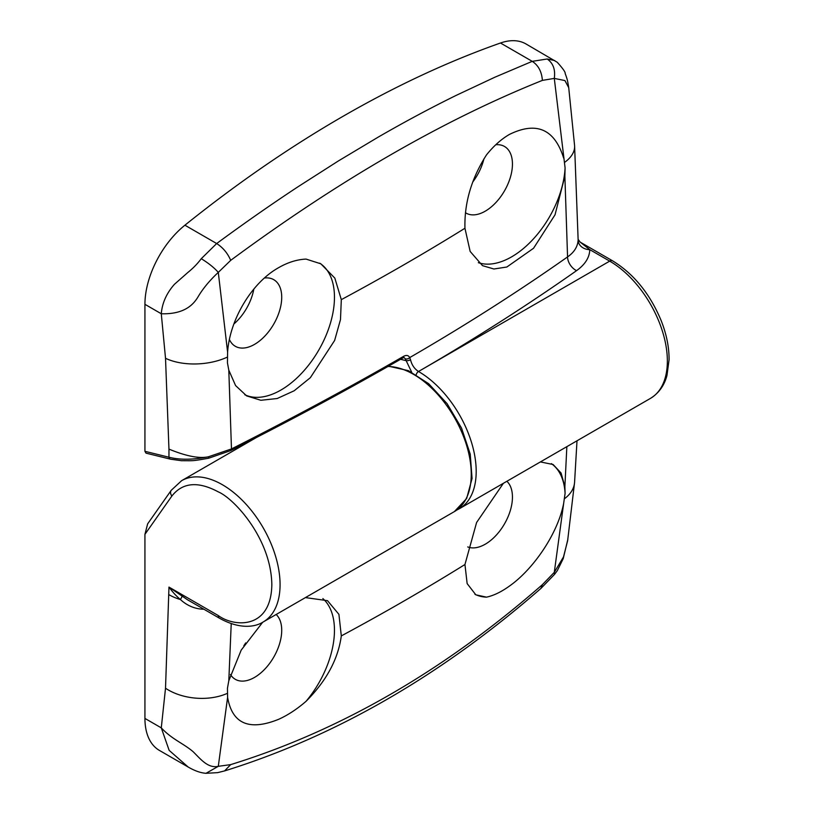 <?xml version="1.0" encoding="UTF-8"?>
<svg xmlns="http://www.w3.org/2000/svg" width="814" height="814" viewBox="0 0 814 814"><rect width="100%" height="100%" fill="white"/><g stroke="black" fill="none" stroke-linecap="round" stroke-linejoin="round"><path stroke-width="1.22" d="M495.777 144.75A38.451 22.202 -60 0 1 504.487 146.469A38.451 22.202 -60 0 1 510.378 177.289A38.451 22.202 -60 0 1 485.256 211.172A38.451 22.202 -60 0 1 466.025 213.085A38.451 22.202 -60 0 1 465.455 212.729M264.458 278.022A38.451 22.202 -60 0 1 273.758 279.68A38.451 22.202 -60 0 1 279.65 310.5A38.451 22.202 -60 0 1 254.528 344.383A38.451 22.202 -60 0 1 235.307 346.286A38.451 22.202 -60 0 1 229.426 339.54M612.596 260.836C633.75 273.83 649.918 293.712 661.11 320.482C666.534 334.218 669.189 347.344 669.067 359.849L666.971 375.396C665.333 381.817 661.253 391.707 650.467 398.382A81.573 47.1 60 0 0 662.972 333.018A81.573 47.1 60 0 0 609.686 261.131A5.83 3.368 -60 0 1 612.596 260.836L580.148 242.104L589.784 249.644L609.686 261.131L418.498 371.489C414.448 368.864 411.792 364.957 410.531 359.778L409.707 357.59A3.5 2.635 154.9 0 1 405.24 358.75L404.059 357.55L402.899 357.946A3.5 2.015 -119.9 0 0 403.622 356.318C348.707 387.922 291.331 418.783 231.471 448.931L230.688 450.59L208.771 458.18C191.555 461.314 193.763 460.663 181.532 460.714L170.594 459.198A3.5 2.493 -76.2 0 1 168.956 457.224C179.904 460.022 193.081 459.869 208.496 456.766C199.43 458.781 186.253 456.237 168.956 449.114L165.517 358.282L161.284 313.756C162.169 303.042 166.565 293.213 174.45 284.289L187.983 272.364C193.05 268.284 197.487 263.726 201.272 258.699L216.666 243.539C244.19 223.28 271.327 204.345 298.087 186.711L338.38 160.948L378.307 137.057C405.199 121.54 431.318 107.58 456.654 95.157L494.861 77.218L532.244 61.345C538.359 65.324 541.737 71.673 542.389 80.393L554.293 78.398L565.089 167.908A75.743 43.732 -60 0 1 511.63 256.848A75.743 43.732 -60 0 1 478.357 262.678M170.594 459.198L146.011 453.144L144.933 451.312L144.933 304.324A69.923 40.364 -60 0 1 184.91 225.203A1165.343 672.812 -60 0 1 342.704 116.504A1165.343 672.812 -60 0 1 500.488 43.01A69.923 40.364 -60 0 1 525.986 43.956L557.254 62.271C562.83 68.457 565.455 72.161 565.15 73.392C567.124 78.978 567.378 79.273 568.721 87.647L564.916 80.566L554.293 78.398C555.535 69.628 553.164 63.166 547.191 58.995L554.731 60.551M565.089 167.908L564.875 176.15L555.036 214.784L533.557 248.26L506.837 267.023L493.894 268.996L482.499 265.649L470.156 251.434L464.947 228.256C464.275 202.859 471.448 178.408 486.487 154.904C493.559 146.042 501.21 139.214 509.432 134.422C536.497 121.164 554.578 129.07 563.664 158.13M319.709 263.176A75.743 43.732 -60 0 1 330.128 324.165A75.743 43.732 -60 0 1 280.901 390.059A75.743 43.732 -60 0 1 244.77 394.719M227.442 362.851L227.605 352.157C229.731 319.617 251.75 282.57 278.714 267.623C287.871 262.362 296.988 259.513 306.044 259.086L320.838 263.807L334.839 278.113L341.31 299.644L340.486 319.597L334.625 340.466L310.348 377.696L294.159 390.781L277.177 398.524L260.877 400.284L246.652 395.899L235.592 385.582L228.805 370.177L227.442 362.851M403.622 356.318C406.451 354.863 408.486 355.291 409.707 357.59A2422.718 1398.747 0 0 0 567.562 256.919C574.135 252.381 577.665 246.774 578.133 240.099L578.123 239.367L580.168 242.114M405.24 358.75L411.701 372.232M410.531 359.778A3.5 1.445 168.7 0 1 405.657 360.551L400.559 359.3M578.133 240.099A11.65 9.514 1 0 0 589.784 249.644C589.529 257.519 585.124 264.519 576.566 270.645A11.65 7.357 -125.1 0 1 567.562 256.919L564.875 176.15M227.605 352.157L218.294 272.385L230.698 260.348C339.346 180.087 443.243 120.096 542.389 80.393M208.689 457.906L208.496 456.766L231.471 448.931L228.805 370.177M144.933 304.324L161.284 313.756C185.226 314.499 193.803 303.775 197.924 297.059C202.737 288.817 209.524 280.596 218.294 272.385C214.245 267.755 208.567 263.197 201.272 258.699M184.91 225.203L216.666 243.539C222.965 247.598 227.635 253.195 230.698 260.348M500.488 43.01L532.244 61.345L547.191 58.995M233.893 323.972A38.451 22.202 120 0 0 253.826 289.082M472.69 182.102A38.451 22.202 120 0 0 483.923 158.862M243.834 645.756A38.451 22.202 120 0 0 245.665 642.928M276.16 614.489A38.451 22.202 -60 0 1 278.897 645.868A38.451 22.202 -60 0 1 254.528 677.411A38.451 22.202 -60 0 1 235.307 679.314A38.451 22.202 -60 0 1 230.464 674.511M506.878 481.278A38.451 22.202 -60 0 1 509.625 512.667A38.451 22.202 -60 0 1 485.256 544.2A38.451 22.202 -60 0 1 467.735 546.927M322.873 598.585A75.743 43.732 -60 0 1 306.044 701.322C297.079 709.096 287.963 715.079 278.714 719.281C249.277 731.165 232.234 723.86 227.605 697.374L227.442 688.318L228.805 680.748L241.188 650.121L262.668 622.272M551.404 463.644A75.743 43.732 -60 0 1 565.089 493.386L563.664 503.347C557.814 533.74 533.282 569.342 509.432 586.08C501.282 591.931 493.64 595.624 486.487 597.15A75.743 43.732 -60 0 1 474.918 594.261M203.815 609.177L202.381 609.198C194.159 608.638 186.823 605.423 180.403 599.542C176.414 596.214 172.609 592.063 168.976 587.098L165.517 688.227L161.284 727.858L169.149 750.366L188.176 767.032L159.422 750.427A69.923 40.364 -60 0 1 144.933 718.426L144.933 534.35L171.886 496.011C182.611 482.417 198.077 481.043 218.274 491.87C233.944 498.422 271.103 538.441 271.835 584.635C271.103 629.995 233.944 627.095 218.274 615.557L168.976 587.098L187.383 599.694M187.027 599.491L219.485 618.223C239.367 629.344 254.823 627.35 263.187 621.977A81.573 47.1 -120 0 0 275.681 556.613A81.573 47.1 -120 0 0 222.395 484.727A81.573 47.1 -120 0 0 181.614 480.687L171.245 490.282L147.639 523.86L144.933 534.35M144.933 718.426L161.284 727.858C171.988 739.377 183.292 743.314 193.111 751.688C200.885 759.36 207.967 768.528 218.294 766.33L227.605 697.374M188.176 767.032C194.76 770.868 200.702 772.954 206.023 773.3L218.294 766.33L230.698 764.611L224.552 770.929C335.572 736.395 441.035 675.559 540.934 588.41L542.389 584.656C443.945 670.817 340.048 730.799 230.698 764.611M567.836 539.407L563.227 558.597L557.315 570.655L554.538 574.369L554.293 572.344L542.389 584.656M567.623 540.75L563.502 556.908L554.293 572.344L563.664 503.347M540.415 461.925L553.123 464.519L561.1 473.056L564.875 486.721L565.089 493.386M305.423 597.598L327.523 600.681L338.919 614.356L341.31 635.907C338.166 659.096 326.414 680.901 306.044 701.322M486.487 597.15L475.824 594.82L467.144 583.587L464.947 564.519L476.597 522.496L503.398 483.292M650.467 398.382L459.3 508.75A81.573 47.1 -120 0 0 471.805 443.386A81.573 47.1 -120 0 0 418.508 371.499C474.002 339.346 526.699 305.738 576.566 270.645M168.956 449.114L168.956 457.224L144.933 451.312M341.31 299.644A2417.722 1395.857 0 0 0 464.947 228.256M416.198 374.694A3.5 2.015 -60 0 1 418.508 371.499A3.5 2.015 120 0 0 416.178 374.684M165.517 358.282A46.612 24.573 -4 0 0 227.36 357.102M564.468 162.474A46.612 24.573 -4 0 0 574.592 145.716L578.133 239.764M219.485 618.223A5.83 3.368 -60 0 1 218.274 615.557M387.952 366.493A81.573 47.1 60 0 1 413.563 374.359A81.573 47.1 60 0 1 466.86 446.235A81.573 47.1 60 0 1 454.354 511.609L466.656 498.504L472.059 478.5L470.227 454.1L461.558 428.133L447.12 403.683L428.673 383.709L408.384 370.665L388.492 366.188M227.36 693.355A46.612 29.06 -175.7 0 1 165.517 688.227M228.805 680.748L231.227 623.636M181.99 596.418A11.65 1.068 126.5 0 1 180.403 599.542A46.612 26.913 180 0 1 168.976 594.708M171.245 490.282A5.83 4.599 35.1 0 0 171.886 496.011M567.643 540.608L574.572 482.417A46.612 29.06 -175.7 0 1 564.468 498.728M566.849 446.662L564.875 486.721M464.947 564.519A2417.722 1395.857 180 0 1 341.31 635.907M456.756 510.063L459.3 508.75M402.899 357.946C347.965 389.56 290.557 420.431 230.688 450.59M568.721 87.658L574.592 145.716M181.614 480.687L256.288 437.576M206.074 773.3L217.603 772.649L224.593 770.909M554.517 574.399L540.934 588.42M574.572 482.417L577.004 440.791M263.187 621.977L454.354 511.609"/></g></svg>
